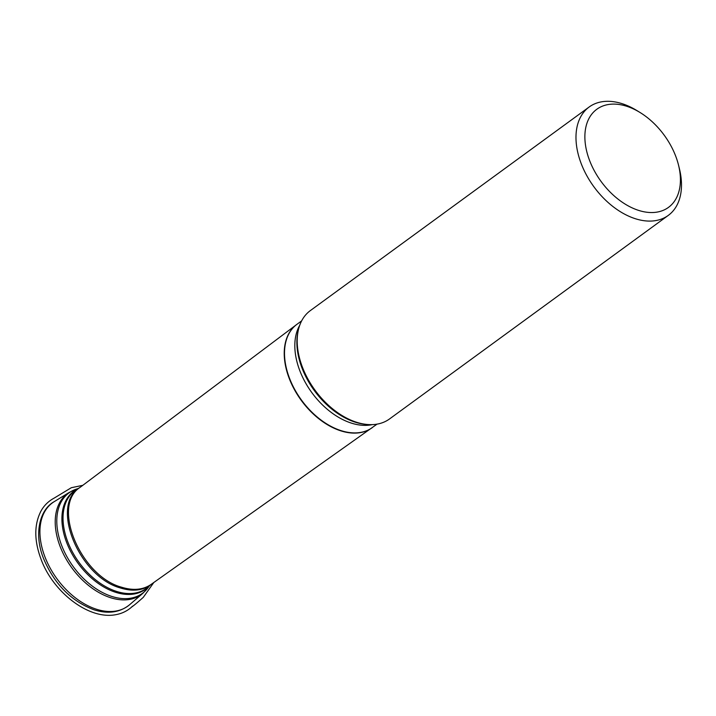 <?xml version="1.0" encoding="UTF-8"?>
<svg xmlns="http://www.w3.org/2000/svg" width="716" height="716" viewBox="0 0 716 716"><rect width="100%" height="100%" fill="white"/><g stroke="black" fill="none" stroke-linecap="round" stroke-linejoin="round"><path stroke-width="1.07" d="M298.402 329.799L298.062 331.275A65.962 42.486 53.9 0 0 354.868 422.064A65.962 42.486 53.9 0 0 366.055 424.382L367.568 424.507A67.107 43.22 -126.1 0 1 356.192 422.145A67.107 43.22 -126.1 0 1 298.402 329.799A67.107 43.22 -126.1 0 1 310.386 310.565L589.161 106.997A67.107 43.22 -126.1 0 1 622.499 103.802A67.107 43.22 -126.1 0 1 636.784 110.497L639.934 112.43A60.762 39.138 -126.1 0 1 678.589 165.36A60.762 39.138 -126.1 0 1 643.308 211.641A60.762 39.138 -126.1 0 1 585.572 145.617A60.762 39.138 -126.1 0 1 627.001 106.362A60.762 39.138 -126.1 0 1 639.934 112.43M678.589 165.36L679.466 168.949A67.107 43.22 -126.1 0 1 668.305 215.382L389.531 418.95A67.107 43.22 -126.1 0 1 367.568 424.507M668.305 215.382A67.107 43.22 -126.1 0 1 593.824 186.679A67.107 43.22 -126.1 0 1 589.161 106.997M372.248 424.624A63.93 41.179 -126.1 0 1 351.019 422.995A63.93 41.179 -126.1 0 1 304.219 380.402A63.93 41.179 -126.1 0 1 299.718 325.306M96.132 609.128A63.939 41.188 53.9 0 0 129.56 604.769C119.823 612.565 107.937 614.23 93.894 609.764C71.117 601.082 54.353 584.041 43.595 558.65C33.777 534.548 39.308 509.765 54.246 501.63A63.939 41.188 53.9 0 0 45.081 557.254A63.939 41.188 53.9 0 0 96.132 609.128M129.56 604.769L142.878 593.304A62.534 40.284 -126.1 0 1 110.183 597.574A62.534 40.284 -126.1 0 1 60.26 546.836A62.534 40.284 -126.1 0 1 69.219 492.429L54.246 501.63M78.357 488.446L76.209 489.162A62.22 40.078 53.9 0 0 60.323 541.699A62.22 40.078 53.9 0 0 111.49 596.33A62.22 40.078 53.9 0 0 148.123 587.639L149.456 585.813M148.668 586.476A60.717 39.103 -126.1 0 1 78.053 563.313A60.717 39.103 -126.1 0 1 77.489 488.992M80.326 487.184L76.218 489.807A60.493 38.968 53.9 0 0 79.118 562.534A60.493 38.968 53.9 0 0 147.514 587.442L151.255 584.319M151.309 584.283C143.137 590.566 132.827 591.792 120.369 587.952C79.36 576.872 50.129 506.284 79.02 488.106M372.177 427.694A63.93 41.179 -126.1 0 1 371.89 427.9A63.93 41.179 -126.1 0 1 340.431 430.728A63.93 41.179 -126.1 0 1 290.078 380.581A63.93 41.179 -126.1 0 1 296.487 324.643A63.93 41.179 -126.1 0 1 296.782 324.429M372.472 427.479A63.93 41.179 53.9 0 1 340.709 430.522A63.93 41.179 53.9 0 1 290.249 380.115A63.93 41.179 53.9 0 1 297.068 324.223L80.076 487.372C51.221 505.559 80.434 576.094 121.407 587.165C133.104 590.789 142.976 589.903 150.995 584.498L377.055 424.132M69.219 492.429L76.209 489.162M142.878 593.304L148.123 587.639M297.068 324.223L301.651 320.875M153.797 582.52L143.281 597.359C141.535 598.88 133.749 605.861 131.672 606.953L132.746 606.058C128.11 610.488 122.704 613.317 116.538 614.534C88.569 620.638 52.178 591.139 40.785 558.48C34.082 540.177 34.153 524.363 40.991 511.036C44.052 505.487 48.455 501.173 54.192 498.085L71.332 487.712L82.814 485.323"/></g></svg>
